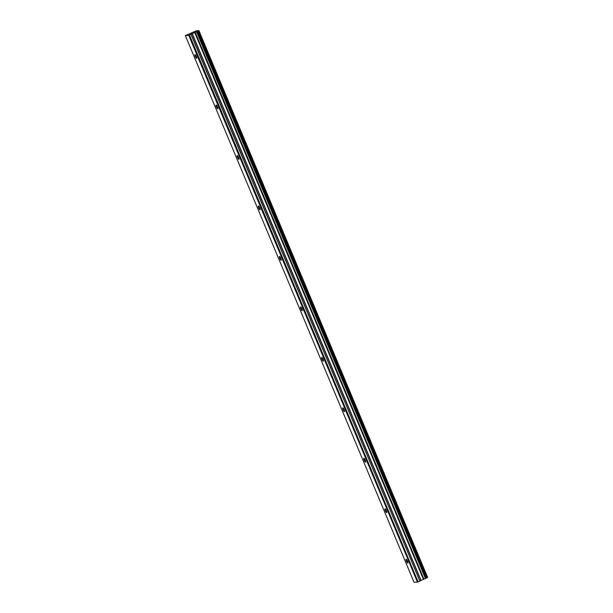 <?xml version="1.0" encoding="UTF-8"?>
<svg xmlns="http://www.w3.org/2000/svg" width="613" height="613" viewBox="0 0 613 613"><rect width="100%" height="100%" fill="white"/><g stroke="black" fill="none" stroke-linecap="round" stroke-linejoin="round"><path stroke-width="0.92" d="M196.39 56.434A2.061 0.529 -114.1 0 0 194.995 54.595A2.061 0.529 -114.1 0 0 195.279 56.519A2.061 0.529 -114.1 0 0 196.673 58.358A2.061 0.529 -114.1 0 0 196.39 56.434M407.522 561.148A2.061 0.529 -114.1 0 0 406.12 559.309A2.061 0.529 -114.1 0 0 406.404 561.232A2.061 0.529 -114.1 0 0 407.798 563.071A2.061 0.529 -114.1 0 0 407.522 561.148M386.405 510.675A2.061 0.529 -114.1 0 0 385.01 508.836A2.061 0.529 -114.1 0 0 385.286 510.759A2.061 0.529 -114.1 0 0 386.688 512.598A2.061 0.529 -114.1 0 0 386.405 510.675M365.294 460.202A2.061 0.529 -114.1 0 0 363.892 458.363A2.061 0.529 -114.1 0 0 364.176 460.286A2.061 0.529 -114.1 0 0 365.578 462.125A2.061 0.529 -114.1 0 0 365.294 460.202M344.184 409.729A2.061 0.529 -114.1 0 0 342.782 407.89A2.061 0.529 -114.1 0 0 343.065 409.821A2.061 0.529 -114.1 0 0 344.46 411.652A2.061 0.529 -114.1 0 0 344.184 409.729M323.066 359.256A2.061 0.529 -114.1 0 0 321.672 357.425A2.061 0.529 -114.1 0 0 321.948 359.348A2.061 0.529 -114.1 0 0 323.35 361.187A2.061 0.529 -114.1 0 0 323.066 359.256M301.956 308.791A2.061 0.529 -114.1 0 0 300.562 306.952A2.061 0.529 -114.1 0 0 300.837 308.875A2.061 0.529 -114.1 0 0 302.24 310.714A2.061 0.529 -114.1 0 0 301.956 308.791M280.846 258.318A2.061 0.529 -114.1 0 0 279.444 256.479A2.061 0.529 -114.1 0 0 279.727 258.402A2.061 0.529 -114.1 0 0 281.122 260.241A2.061 0.529 -114.1 0 0 280.846 258.318M259.728 207.845A2.061 0.529 -114.1 0 0 258.334 206.006A2.061 0.529 -114.1 0 0 258.609 207.93A2.061 0.529 -114.1 0 0 260.012 209.769A2.061 0.529 -114.1 0 0 259.728 207.845M238.618 157.372A2.061 0.529 -114.1 0 0 237.223 155.533A2.061 0.529 -114.1 0 0 237.499 157.464A2.061 0.529 -114.1 0 0 238.901 159.296A2.061 0.529 -114.1 0 0 238.618 157.372M217.508 106.9A2.061 0.529 -114.1 0 0 216.105 105.068A2.061 0.529 -114.1 0 0 216.389 106.991A2.061 0.529 -114.1 0 0 217.784 108.83A2.061 0.529 -114.1 0 0 217.508 106.9M185.348 35.577L188.72 35.316L417.445 582.089L414.074 582.35L185.348 35.577L196.145 30.865L198.926 30.65L197.961 31.232L426.771 577.952M426.679 578.005L425.483 578.542L196.765 31.769L192.298 33.6L189.363 35.087L418.089 581.86L189.478 35.041M196.765 31.769L197.961 31.232M418.089 581.86L417.545 582.051L188.72 35.316M188.827 35.278L189.363 35.087M195.026 32.405L423.752 579.178L419.851 581.07L191.133 34.297M190.98 34.374L419.851 581.07M419.706 581.147L418.196 581.814M198.926 30.65L427.652 577.423L198.857 30.696M198.742 30.757L427.583 577.469M427.46 577.53L426.755 577.921M196.566 31.838L425.483 578.542M425.292 578.611L423.928 579.101L195.202 32.328M197.233 31.585L425.951 578.358M426.334 578.182L197.616 31.409M192.153 33.677L420.87 580.45M421.024 580.373L192.298 33.6M194.704 32.527L423.422 579.3M194.896 32.451L423.614 579.224"/></g></svg>

